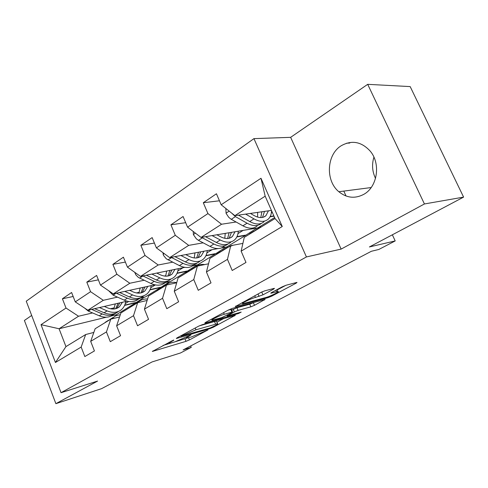 <?xml version="1.0" encoding="UTF-8"?>
<svg xmlns="http://www.w3.org/2000/svg" width="488" height="488" viewBox="0 0 488 488"><rect width="100%" height="100%" fill="white"/><g stroke="black" fill="none" stroke-linecap="round" stroke-linejoin="round"><path stroke-width="0.73" d="M173.636 340.038L152.329 351.451L186.001 341.338L189.411 339.929L207.955 329.918L191.54 336.909L186.678 338.172C186.001 338.111 186.648 337.543 188.612 336.476L190.96 334.908L174.643 341.96L169.476 343.296C168.793 343.229 169.415 342.668 171.343 341.606L173.74 340.307M341.277 145.705C326.509 154.562 325.295 180.761 338.849 191.729C346.675 198.03 354.977 198.909 363.755 194.358C377.267 187.166 381.03 164.059 370.416 151.359C361.639 141.685 351.927 139.8 341.277 145.705M375.528 178.401C372.24 171.599 371.704 164.517 373.918 157.154M273.615 289.116L274.445 288.341L273.951 288.432L264.697 290.866L260.683 292.526L235.283 306.586L268.125 297.631L271.834 296.094L296.125 283.18L296.997 282.412L296.564 282.497L286.108 285.242L282.229 286.84L271.609 292.532L270.797 293.264L277.843 291.507C280.606 291.257 270.279 296.387 265.643 297.582L242.914 303.664C240.041 303.914 250.564 298.668 255.45 297.43L262.953 294.85L273.615 289.116L273.384 288.585M31.671 315.455L24.4 320.457L55.876 403.668L101.614 388.637L152.079 361.937L180.542 352.952L191.253 347.358L183.116 349.908L371.356 251.283L378.798 249.478L395.195 240.926L392.358 234.807M424.432 203.96L367.702 84.332L290.647 137.335L341.136 249.094L424.432 203.96L463.6 197.109L369.392 246.952L395.195 240.926M341.136 249.094L306.427 256.944L61.037 392.694L26.248 301.188L253.943 138.629L306.427 256.944M55.876 403.668L97.576 381.073L61.037 392.694M202.184 324.715L198.415 326.277L176.93 337.922L176.333 338.471L177.071 338.318L209.84 328.65L213.335 327.204L235.35 315.26L202.184 324.715M205.472 322.446L228.463 309.99L232.349 308.379L265.149 299.382L254.504 305.311L250.856 306.818L238.065 310.411L234.338 311.948L227.231 316.017L241.188 312.094L238.559 313.491L205.478 322.934L204.808 323.068L205.472 322.446M367.702 84.332L410.176 86.589L463.6 197.109M219.46 200.781L203.301 202.727L207.937 213.585L187.557 227.152L183.079 216.513L170.91 224.809L175.296 235.308L156.398 247.886L152.152 237.595L140.849 245.293L145.015 255.462L127.441 267.156L123.409 257.188L112.887 264.356L116.846 274.213L100.467 285.114L96.624 275.445L86.803 282.137L90.573 291.696L75.268 301.883L71.602 292.501L62.415 298.766L66.014 308.044L41.016 324.679L55.437 362.499L65.953 346.614L85.668 334.536L93.836 332.426M203.301 202.727L216.44 193.766L221.174 204.771L260.982 178.279L282.265 226.505L241.133 251.167L245.989 262.446L232.209 270.492L227.463 259.366L206.424 271.975L211.011 282.869L198.262 290.311L193.773 279.563L174.277 291.251L178.62 301.779L166.798 308.684L162.541 298.284L144.43 309.148L148.553 319.341L137.549 325.764L133.505 315.693L116.632 325.807L120.554 335.689L110.294 341.679L106.445 331.919L90.689 341.362L94.428 350.945L84.839 356.545L81.16 347.078L55.437 362.499M274.591 217.569L257.67 227.963L201.044 237.43L221.558 224.236L236.088 222.003M270.047 216.788L273.981 216.184M242.896 243.396L230.739 245.659L209.919 258.414L206.424 271.975M221.558 224.236L207.937 213.585M201.044 237.43L187.557 227.152M227.463 259.366L230.739 245.659M218.13 248.563L169.671 257.615L188.704 245.373L203.179 242.835M236.832 236.942L245.519 235.423L226.725 246.959L221.412 247.953M208.529 263.801L197.396 266.088L178.083 277.916L174.277 291.251M188.704 245.373L175.296 235.308M169.671 257.615L156.398 247.886M193.773 279.563L197.396 266.088M184.83 267.357L140.495 276.385L158.197 264.99L172.599 262.209M205.887 255.767L215.373 253.931L197.799 264.722L192.925 265.716M176.699 282.778L166.451 285.047L148.486 296.051L144.43 309.148M158.197 264.99L145.015 255.462M140.495 276.385L127.441 267.156M162.541 298.284L166.451 285.047M154.824 284.827L113.289 293.88L129.808 283.254L144.106 280.264M164.304 276.037L165.816 275.72M176.991 273.378L187.166 271.249L170.69 281.363L165.42 282.515M147.12 300.455L137.653 302.688L120.902 312.948L116.632 325.807M129.808 283.254L116.846 274.213M113.289 293.88L100.467 285.114M133.505 315.693L137.653 302.688M127.1 301.175L87.871 310.234L103.316 300.297L117.492 297.131M136.353 292.928L139.263 292.275M149.95 289.89L160.711 287.493L145.235 296.991L140.379 298.113M119.566 316.968L110.788 319.146L95.136 328.735L90.689 341.362M103.316 300.297L90.573 291.696M87.871 310.234L75.268 301.883M106.445 331.919L110.788 319.146M106.39 317.194L59.078 328.753L78.537 316.236L92.586 312.93M110.319 308.758L114.363 307.806M124.599 305.403L135.859 302.749L116.266 314.784L111.221 316.017M78.537 316.236L66.014 308.044M65.953 346.614L59.078 328.753L41.016 324.679M81.16 347.078L85.668 334.536M346.602 143.204L349.768 143.051M290.647 137.335L253.943 138.629M370.709 188.173L370.465 187.642M191.253 347.358L190.674 345.943M116.266 314.784L116.516 315.425M241.133 251.167L244.262 237.369L275.012 218.532L265.173 196.182L234.881 215.666L271.432 210.395M245.519 235.423L256.914 228.085M215.373 253.931L225.962 247.099M187.166 271.249L197.024 264.88M160.711 287.493L169.916 281.533M135.859 302.749L144.46 297.168M282.265 226.505L275.012 218.532M265.173 196.182L260.982 178.279M234.881 215.666L221.174 204.771M125.282 303.591L128.631 301.511M135.762 302.517L124.727 305.11M73.163 296.497L62.415 298.766M98.375 279.856L86.803 282.137M160.613 287.249L150.084 289.591M150.725 287.786L155.324 284.925M125.392 262.08L112.887 264.356M187.063 270.999L177.126 273.079M177.87 270.925L183.012 267.729M154.409 243.067L140.849 245.293M215.263 253.675L206.034 255.456M206.894 252.9L212.03 249.704M185.672 222.68L170.91 224.809M245.403 235.155L236.985 236.631M237.985 233.581L243.115 230.397M273.859 215.909L270.218 216.471M271.389 212.835L272.267 212.292M346.059 196.005L343.802 191.089M163.029 345.455L186.965 338.16M216.916 322.22L223.839 318.511M181.554 336.073L210.383 327.905L215.421 325.514C217.575 324.349 218.276 323.739 217.526 323.678L195.944 329.79L181.554 336.073L181.335 335.53M216.623 321.525L216.459 321.128L214.482 321.525L215.55 324.087M199.049 325.954L214.482 321.525M253.815 302.469L253.382 302.7L254.504 305.311M231.715 310.087L236.93 307.745L249.74 304.207L253.382 302.7M224.266 314.284C219.49 315.559 209.761 320.348 212.268 320.177L221.686 317.639L231.818 312.662L232.532 312.015L231.94 312.131L224.266 314.284L223.577 312.637M231.458 309.477L230.8 309.441L231.94 312.131M228.091 310.191L230.8 309.441M259.988 292.898L262.471 291.671M277.172 289.964L285.876 285.309M84.698 308.129L88.261 311.088L99.265 315.785C104.926 318.03 109.709 317.578 113.631 314.443M113.759 309.032L115.321 303.896M99.436 307.562L107.092 310.886C112.771 313.168 117.565 312.741 121.475 309.606C123.763 307.605 125.19 304.896 125.764 301.486M104.286 306.44L107.458 307.824C112.197 309.746 116.199 309.386 119.456 306.751L122.433 302.255M91.598 309.374L102.218 313.936C107.61 316.102 112.24 315.791 116.113 313.003M118.102 303.255L115.626 308.733M118.474 311.454C114.564 314.595 109.769 315.028 104.097 312.759L94.623 308.672M116.717 308.392L119.816 302.859M111.697 318.92L115.485 315.882L120.347 314.632M104.475 323.013L108.324 320.378M109.336 320.036L113.204 317.389M111.343 318.536L107.445 321.195M108.629 290.689L113.082 295.155L124.227 300.151C129.954 302.536 134.761 302.157 138.647 299.022M138.867 293.154L140.184 288.018M124.788 291.373L132.577 294.923C138.324 297.357 143.137 297.003 147.01 293.868C149.279 291.854 150.67 289.103 151.176 285.62M129.649 290.311L132.895 291.8C137.689 293.843 141.703 293.55 144.936 290.915L147.852 286.346M116.364 293.209L127.38 298.174C132.87 300.498 137.543 300.242 141.392 297.412M143.191 287.359L140.904 292.922M143.808 295.838C139.934 298.979 135.127 299.339 129.381 296.924L119.615 292.501M142.087 292.58L145.034 286.956M134.731 272.31L135.792 274.768L138.336 277.397L150.877 283.455C156.672 286.005 161.491 285.706 165.328 282.57M165.633 276.171L166.683 271.053M151.884 274.067L159.808 277.861C165.621 280.466 170.44 280.197 174.259 277.062C176.504 275.043 177.846 272.255 178.285 268.693M156.746 273.073L160.07 274.677C164.92 276.861 168.939 276.641 172.124 274.006L174.978 269.364M142.801 275.915L154.251 281.344C159.851 283.839 164.554 283.644 168.36 280.777M169.934 270.389L167.878 276.031M170.843 279.173C167.018 282.308 162.199 282.582 156.392 280.002L146.308 275.201M169.159 275.708L171.935 269.986M137.836 302.645L138.805 301.7C141.245 299.65 144.161 298.76 147.565 299.028M129.582 307.629L133.462 304.976M134.773 304.451L138.641 301.804M136.628 303.036L132.754 305.689M165.371 285.706L166.182 284.919C169.068 282.497 172.581 281.747 176.729 282.668M156.392 291.208L160.235 288.567M161.937 287.81L165.767 285.169M163.62 286.493L159.783 289.128M162.943 252.686L163.529 255.438L166.298 258.811L179.401 265.594C185.257 268.315 190.07 268.113 193.846 264.99M194.218 257.945L194.968 252.888M180.914 255.517L188.972 259.598C194.846 262.385 199.659 262.215 203.411 259.091C205.619 257.072 206.9 254.236 207.26 250.594M185.757 254.608L189.167 256.346C194.065 258.683 198.079 258.542 201.215 255.925L203.972 251.21M171.105 257.347L183.012 263.331C188.722 266.015 193.449 265.899 197.207 262.977M198.506 252.229L196.713 257.939M199.751 261.348C195.987 264.472 191.174 264.655 185.312 261.891L174.875 256.639M198.116 257.646L200.678 251.826M193.236 231.483L193.407 234.649L196.341 238.821L198.47 240.358L209.999 246.428C215.903 249.35 220.704 249.258 224.407 246.153M224.803 238.309L225.224 233.386M212.079 235.588L220.277 239.986C226.2 242.975 230.995 242.926 234.667 239.828C236.826 237.809 238.034 234.929 238.303 231.202M216.898 234.777L220.399 236.668C225.34 239.181 229.342 239.132 232.398 236.534L235.051 231.745M201.483 237.357L213.872 244C219.691 246.904 224.443 246.873 228.128 243.896M229.092 232.739L227.603 238.51M230.739 242.249C227.06 245.348 222.26 245.415 216.343 242.451L205.521 236.68M229.159 238.272L231.458 232.343M225.852 208.486L226.078 213.335L228.701 217.27L230.824 219.045L242.896 225.822C248.849 228.964 253.626 228.994 257.219 225.92M257.585 217.069L257.652 212.384M245.635 214.116L253.974 218.88C259.939 222.101 264.703 222.18 268.26 219.118C270.267 217.191 271.389 214.427 271.621 210.816M250.405 213.427L254.004 215.495C258.982 218.197 262.953 218.258 265.923 215.69L268.437 210.828M231.641 213.091L235.436 216.629L247.074 223.205C253.01 226.365 257.768 226.426 261.348 223.388M261.904 211.768L260.781 217.587M264.032 221.723C260.464 224.785 255.694 224.73 249.734 221.54L238.467 215.147M262.507 217.428L264.502 211.395M194.7 267.735L195.493 266.948C197.994 264.801 201.056 264.014 204.679 264.594M185.08 273.634L188.868 271.011M191.021 269.992L194.797 267.375M192.498 268.79L188.71 271.407M226.182 248.447L226.957 247.66L233.02 245.232M215.842 254.779L219.576 252.186M222.229 250.869L225.938 248.282M223.461 249.801L219.746 252.394M260.067 227.689L264.709 224.846M248.929 234.508L252.571 231.959M255.804 230.299L259.427 227.756M256.761 229.391L253.132 231.94M171.123 341.069L171.343 341.606M188.411 335.97L188.612 336.476M188.539 337.806L189.411 339.929M184.995 338.892L186.001 341.338M152.97 350.909L153.116 351.287M234.478 315.468L234.649 315.87M213.134 326.728L213.335 327.204M209.62 328.131L209.84 328.65M176.912 337.934L177.071 338.318M195.206 328.015L195.944 329.79M183.927 334.127L184.147 334.67M264.173 299.614L264.368 300.065M249.74 304.207L250.856 306.818M236.93 307.745L238.065 310.411M233.209 309.282L234.338 311.948M227.707 314.864L227.933 315.388M238.309 312.912L238.559 313.491M205.314 322.537L205.478 322.934M261.751 292.062L262.953 294.85M257.993 293.977L259.061 296.46M254.73 295.752L255.45 297.43M275.897 290.238L276.556 291.757M271.133 292.8L271.291 293.172M295.899 282.668L296.125 283.18M271.535 295.405L271.834 296.094M267.802 296.887L268.125 297.631M235.704 306.067L235.881 306.47M102.218 313.936L99.265 315.785M107.092 310.886L104.097 312.759M90.561 309.612L88.261 311.088M127.38 298.174L124.227 300.151M132.577 294.923L129.381 296.924M115.985 293.294L113.082 295.155M154.251 281.344L150.877 283.455M159.808 277.861L156.392 280.002M142.953 275.982L139.599 278.136M164.139 253.559L163.041 254.279M183.012 263.331L179.401 265.594M188.972 259.598L185.312 261.891M171.587 257.609L167.994 259.915M195.426 233.148L193.394 234.472M213.872 244L209.999 246.428M220.277 239.986L216.343 242.451M202.337 237.876L198.47 240.358M229.171 211.127L226.072 213.152M247.074 223.205L242.896 225.822M253.974 218.88L249.734 221.54M235.436 216.629L231.269 219.307M371.179 187.551L338.849 191.729M169.031 342.204L169.324 342.924M186.245 337.135L186.532 337.818M180.859 335.793L181.097 336.378M216.459 321.128L217.526 323.678M226.926 315.291L227.17 315.876M211.792 319.024L212.103 319.78M231.391 309.325L232.532 312.015M242.39 302.438L242.719 303.207M277.025 289.628L277.843 291.507M117.028 308.264L119.456 306.751M113.179 317.413L110.166 319.256M108.281 320.415L105.31 322.239M142.52 292.416L144.936 290.915M169.732 275.494L172.124 274.006M138.805 301.7L135.591 303.67M133.578 304.902L130.406 306.848M166.182 284.919L162.748 287.023M160.595 288.347L157.203 290.421M198.854 257.389L201.215 255.925M230.08 237.973L232.398 236.534M263.66 217.099L265.923 215.69M195.493 266.948L191.814 269.205M189.503 270.62L185.873 272.847M226.957 247.66L223.004 250.088M220.521 251.607L216.623 253.998M260.812 226.908L256.554 229.519M253.882 231.153L249.685 233.728"/></g></svg>

